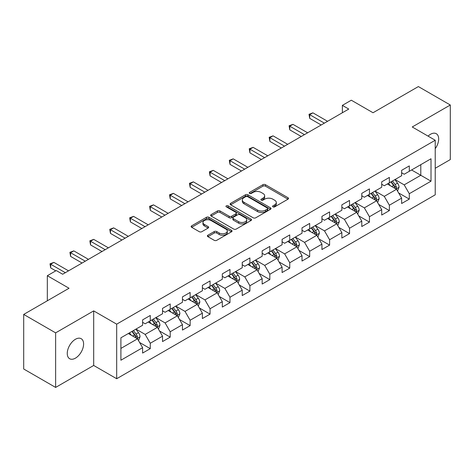<?xml version="1.0" encoding="UTF-8"?>
<svg xmlns="http://www.w3.org/2000/svg" width="474" height="474" viewBox="0 0 474 474"><rect width="100%" height="100%" fill="white"/><g stroke="black" fill="none" stroke-linecap="round" stroke-linejoin="round"><path stroke-width="0.71" d="M272.929 206.86A1.238 0.717 0 0 0 274.683 206.86L288.002 199.169A1.772 1.025 0 0 0 288.524 198.446A1.772 1.025 0 0 0 288.002 197.723L265.434 184.694A1.772 1.025 0 0 0 262.928 184.694L249.608 192.385A1.238 0.717 0 0 0 249.247 192.888A1.238 0.717 0 0 0 249.608 193.398A1.238 0.717 0 0 0 251.362 193.398L253.086 192.403A5.676 3.277 0 0 1 261.109 192.403L262.993 193.487A5.676 3.277 0 0 1 264.652 195.803A5.676 3.277 0 0 1 262.993 198.12L261.269 199.116A1.238 0.717 0 0 0 260.901 199.625A1.238 0.717 0 0 0 261.269 200.129A1.238 0.717 0 0 0 263.023 200.129L264.747 199.133A5.676 3.277 0 0 1 272.769 199.133L274.647 200.218A5.676 3.277 0 0 1 276.312 202.534A5.676 3.277 0 0 1 274.647 204.851L272.929 205.846A1.238 0.717 0 0 0 272.562 206.356A1.238 0.717 0 0 0 272.929 206.86L272.929 205.846M75.431 358.154A11.56 6.672 120 0 0 82.98 347.969A11.56 6.672 120 0 0 81.208 338.709A11.56 6.672 120 0 0 75.431 339.277A11.56 6.672 120 0 0 67.877 349.468A11.56 6.672 120 0 0 69.648 358.729A11.56 6.672 120 0 0 75.431 358.154M435.227 148.688A11.56 6.672 120 0 0 436.281 133.704A11.56 6.672 120 0 0 430.505 134.278A11.56 6.672 120 0 0 428.063 136.115M207.89 235.217A1.772 1.025 0 0 0 207.369 235.939A1.772 1.025 0 0 0 207.89 236.662L214.224 240.318A1.772 1.025 0 0 0 216.731 240.318L231.525 231.78A1.772 1.025 0 0 0 232.041 231.057A1.772 1.025 0 0 0 231.525 230.328L208.957 217.299A1.772 1.025 0 0 0 206.451 217.299L191.656 225.843A1.772 1.025 0 0 0 191.135 226.566A1.772 1.025 0 0 0 191.656 227.289L199.305 231.703A1.772 1.025 0 0 0 201.811 231.703L208.139 228.053A1.772 1.025 0 0 0 208.661 227.324A1.772 1.025 0 0 0 208.139 226.602L204.347 224.415A4.74 2.737 0 0 1 202.961 222.478A4.74 2.737 0 0 1 205.888 219.948A4.74 2.737 0 0 1 211.054 220.54L225.914 229.12A4.74 2.737 0 0 1 227.301 231.057A4.74 2.737 0 0 1 224.374 233.587A4.74 2.737 0 0 1 219.207 232.989L216.731 231.561A1.772 1.025 0 0 0 214.224 231.561L207.89 235.217L207.89 236.662M435.227 168.276L450.3 159.572L450.3 105.003L418.37 86.57L373.026 112.747L351.311 100.21L342.37 105.37L348.757 109.061L62.657 274.239L56.27 270.553L47.329 275.714L47.329 300.789M55.63 332.861L55.63 387.43L93.692 365.46L93.692 310.891L55.63 332.861L23.7 314.428L69.044 288.251L47.329 275.714M93.692 310.891L116.681 324.163L435.227 140.251L435.227 194.82L116.681 378.732L116.681 324.163M450.3 105.003L412.238 126.979L435.227 140.251M253.211 217.809A1.772 1.025 0 0 0 255.717 217.809L270.512 209.265A1.772 1.025 0 0 0 271.033 208.542A1.772 1.025 0 0 0 270.512 207.819L247.949 194.79A1.772 1.025 0 0 0 245.437 194.79L230.642 203.334A1.772 1.025 0 0 0 230.127 204.057A1.772 1.025 0 0 0 230.642 204.78L253.211 217.809M226.815 207.132A1.238 0.717 0 0 1 228.077 207.304L228.077 205.829L251.019 219.077A1.772 1.025 0 0 1 251.54 219.8A1.772 1.025 0 0 1 251.019 220.523L236.224 229.066A1.772 1.025 0 0 1 233.718 229.066L211.149 216.037L211.149 214.586A1.772 1.025 0 0 0 210.634 215.309A1.772 1.025 0 0 0 211.149 216.037M211.149 214.586L217.483 210.93A1.772 1.025 0 0 1 219.989 210.93L229.143 216.215A1.772 1.025 0 0 0 231.65 216.215L235.851 213.792A1.772 1.025 0 0 0 236.366 213.069A1.772 1.025 0 0 0 235.851 212.346L226.317 206.842A1.238 0.717 0 0 1 225.956 206.338A1.238 0.717 0 0 1 226.72 205.675A1.238 0.717 0 0 1 228.077 205.829M55.63 387.43L23.7 368.997L23.7 314.428M139.611 342.489L150.276 348.645L150.276 343.259L162.535 336.185L162.535 341.564L170.202 337.138L170.202 331.759L182.46 324.678L182.46 330.064L190.127 325.638L190.127 320.252L202.386 313.172L202.386 318.558L210.047 314.132L210.047 308.752L222.312 301.671L222.312 307.057L229.973 302.631L229.973 297.245L242.238 290.165L242.238 295.551L249.899 291.125L249.899 285.745L262.163 278.665L262.163 284.044L269.825 279.624L269.825 274.239L282.089 267.158L282.089 272.544L289.75 268.118L289.75 262.738L302.009 255.658L302.009 261.038L309.676 256.618L309.676 251.232L321.935 244.151L321.935 249.537L329.602 245.111L329.602 239.731L341.861 232.651L341.861 238.031L349.528 233.611L349.528 228.225L361.786 221.145L361.786 226.531L369.447 222.105L369.447 216.719L381.712 209.644L381.712 215.024L389.373 210.598L389.373 205.218L401.638 198.138L401.638 203.524L409.299 199.098L409.299 193.712L431.014 181.181L431.014 158.76L420.794 164.662L420.794 175.279L431.014 181.181M150.276 348.645L142.609 353.071L142.609 347.685L120.9 360.222L120.9 337.802L142.609 325.271L142.609 319.885L150.276 315.459L150.276 320.845L162.535 313.764L162.535 308.378L170.202 303.958L170.202 309.338L182.46 302.258L182.46 296.878L190.127 292.452L190.127 297.838L202.386 290.758L202.386 285.372L210.047 280.952L210.047 286.332L222.312 279.251L222.312 273.871L229.973 269.445L229.973 274.831L242.238 267.751L242.238 262.365L249.899 257.945L249.899 263.325L262.163 256.244L262.163 250.864L269.825 246.439L269.825 251.824L282.089 244.744L282.089 239.358L289.75 234.932L289.75 240.318L302.009 233.238L302.009 227.858L309.676 223.432L309.676 228.812L321.935 221.737L321.935 216.351L329.602 211.925L329.602 217.311L341.861 210.231L341.861 204.851L349.528 200.425L349.528 205.805L361.786 198.73L361.786 193.345L369.447 188.919L369.447 194.304L381.712 187.224L381.712 181.844L389.373 177.418L389.373 182.798L401.638 175.724L401.638 170.338L409.299 165.912L409.299 171.298L431.014 158.76M148.232 322.024L157.427 327.333L145.168 334.413L135.967 329.104M142.609 322.32L145.168 323.795L150.276 320.845M145.168 334.413L150.276 343.259M157.427 327.333L162.535 336.185M168.157 310.517L177.353 315.832L165.088 322.907L155.893 317.598M162.535 310.814L165.088 312.289L170.202 309.338M165.088 322.907L170.202 331.759M177.353 315.832L182.46 324.678M188.083 299.017L197.279 304.326L185.014 311.406L175.818 306.097M182.46 299.313L185.014 300.789L190.127 297.838M185.014 311.406L190.127 320.252M197.279 304.326L202.386 313.172M208.009 287.511L217.205 292.819L204.94 299.9L195.744 294.591M202.386 287.807L204.94 289.282L210.047 286.332M204.94 299.9L210.047 308.752M217.205 292.819L222.312 301.671M227.929 276.01L237.13 281.319L224.866 288.399L215.67 283.091M222.312 276.306L224.866 277.776L229.973 274.831M224.866 288.399L229.973 297.245M237.13 281.319L242.238 290.165M247.855 264.504L257.05 269.813L244.791 276.893L235.596 271.584M242.238 264.8L244.791 266.275L249.899 263.325M244.791 276.893L249.899 285.745M257.05 269.813L262.163 278.665M267.78 253.003L276.976 258.312L264.717 265.393L255.522 260.084M262.163 253.294L264.717 254.769L269.825 251.824M264.717 265.393L269.825 274.239M276.976 258.312L282.089 267.158M287.706 241.497L296.902 246.806L284.643 253.886L275.447 248.577M282.089 241.793L284.643 243.269L289.75 240.318M284.643 253.886L289.75 262.738M296.902 246.806L302.009 255.658M307.632 229.997L316.828 235.305L304.569 242.386L295.367 237.071M302.009 230.287L304.569 231.762L309.676 228.812M304.569 242.386L309.676 251.232M316.828 235.305L321.935 244.151M327.558 218.49L336.753 223.799L324.489 230.879L315.293 225.571M321.935 218.787L324.489 220.262L329.602 217.311M324.489 230.879L329.602 239.731M336.753 223.799L341.861 232.651M347.483 206.99L356.679 212.299L344.414 219.373L335.219 214.064M341.861 207.28L344.414 208.756L349.528 205.805M344.414 219.373L349.528 228.225M356.679 212.299L361.786 221.145M367.409 195.484L376.605 200.792L364.34 207.873L355.144 202.564M361.786 195.78L364.34 197.255L369.447 194.304M364.34 207.873L369.447 216.719M376.605 200.792L381.712 209.644M387.329 183.977L396.531 189.292L384.266 196.366L375.07 191.058M381.712 184.273L384.266 185.749L389.373 182.798M384.266 196.366L389.373 205.218M396.531 189.292L401.638 198.138M411.598 169.97L420.794 175.279L404.192 184.866L394.996 179.557M401.638 172.773L404.192 174.248L409.299 171.298M404.192 184.866L409.299 193.712M93.692 365.46L116.681 378.732M342.37 105.37L342.37 112.747M120.9 348.426L137.501 338.839L128.306 333.524M137.501 338.839L142.609 347.685M398.634 192.942L409.299 199.098M378.708 204.442L389.373 210.598M358.788 215.948L369.447 222.105M338.863 227.449L349.528 233.611M318.937 238.955L329.602 245.111M299.011 250.456L309.676 256.618M279.085 261.962L289.75 268.118M259.159 273.462L269.825 279.624M239.234 284.969L249.899 291.125M219.308 296.475L229.973 302.631M199.388 307.976L210.047 314.132M179.462 319.482L190.127 325.638M159.537 330.982L170.202 337.138M273.421 207.037L274.647 206.326A5.676 3.277 0 0 0 276.312 204.01L276.312 202.534M264.652 195.803L264.652 197.279A5.676 3.277 0 0 1 262.993 199.595L261.761 200.306M287.979 199.187L265.434 186.169A1.772 1.025 0 0 0 262.928 186.169L250.106 193.576M270.488 209.283L247.949 196.266A1.772 1.025 0 0 0 245.437 196.266L230.666 204.792M267.377 209.052A1.238 0.717 0 0 0 267.745 208.542A1.238 0.717 0 0 0 267.377 208.039L247.57 196.603A1.238 0.717 0 0 0 245.816 196.603L243.997 197.652A5.676 3.277 0 0 0 242.338 199.969A5.676 3.277 0 0 0 243.997 202.285L257.536 210.101A5.676 3.277 0 0 0 265.558 210.101L267.377 209.052L267.377 210.527A1.238 0.717 0 0 0 267.745 210.018L267.745 208.542M242.338 199.969L242.338 201.444A5.676 3.277 0 0 0 243.997 203.755L243.997 202.285M267.377 210.527L265.558 211.576A5.676 3.277 0 0 1 257.536 211.576L243.997 203.755M211.173 216.049L217.483 212.405L217.483 210.93M236.366 213.069L236.366 214.544A1.772 1.025 0 0 1 235.851 215.267L231.65 217.69A1.772 1.025 0 0 1 229.143 217.69L219.989 212.405A1.772 1.025 0 0 0 217.483 212.405M228.077 207.304L250.995 220.534M238.635 221.702A4.74 2.737 0 0 0 243.808 222.294A4.74 2.737 0 0 0 246.735 219.764A4.74 2.737 0 0 0 245.342 217.827L240.111 214.805A1.772 1.025 0 0 0 237.604 214.805L233.404 217.228A1.772 1.025 0 0 0 232.882 217.951A1.772 1.025 0 0 0 233.404 218.68L238.635 221.702L238.635 223.177A4.74 2.737 0 0 0 243.808 223.769A4.74 2.737 0 0 0 246.735 221.239L246.735 219.764M232.882 217.951L232.882 219.426A1.772 1.025 0 0 0 233.404 220.149L233.404 218.68M238.635 223.177L233.404 220.149M227.301 231.057L227.301 232.527A4.74 2.737 0 0 1 224.374 235.057A4.74 2.737 0 0 1 219.207 234.464L216.731 233.036A1.772 1.025 0 0 0 214.224 233.036L207.914 236.68M202.961 222.478L202.961 223.953A4.74 2.737 0 0 0 204.347 225.891L204.347 224.415M208.116 228.065L204.347 225.891M231.502 231.792L208.957 218.775A1.772 1.025 0 0 0 206.451 218.775L191.68 227.307M397.538 191.04L399.055 187.212A4.787 2.761 -120 0 0 397.526 183.136L394.895 179.616M390.298 185.689L388.508 183.302M395.79 188.859L396.471 187.414A4.787 2.761 -120 0 0 395.103 184.534L392.466 181.015M391.269 181.708L394.19 185.612A2.441 1.41 60 0 1 394.635 186.353L396.471 187.414M390.931 181.903L393.568 185.417A4.787 2.761 60 0 1 394.937 188.297M324.364 123.145L309.712 114.684L312.905 112.842L327.558 121.303M321.171 124.988L309.712 118.37L309.712 114.684L309.012 114.281L312.905 112.842M309.712 118.37L309.012 114.281M377.612 202.54L379.129 198.713A4.787 2.761 -120 0 0 377.606 194.636L374.97 191.117M370.372 197.196L368.582 194.808M375.864 200.366L376.546 198.92A4.787 2.761 -120 0 0 375.177 196.04L372.54 192.521M371.343 193.214L374.264 197.113A2.441 1.41 60 0 1 374.709 197.854L376.546 198.92M371.006 193.404L373.642 196.923A4.787 2.761 60 0 1 375.017 199.803M357.686 214.047L359.209 210.219A4.787 2.761 -120 0 0 357.68 206.143L355.044 202.623M350.446 208.702L348.657 206.309M355.938 211.866L356.62 210.42A4.787 2.761 -120 0 0 355.251 207.541L352.615 204.021M351.418 204.715L354.339 208.619A2.441 1.41 60 0 1 354.783 209.36L356.62 210.42M351.086 204.91L353.717 208.43A4.787 2.761 60 0 1 355.091 211.303M304.438 134.646L289.786 126.191L292.979 124.348L307.632 132.803M301.245 136.488L289.786 129.876L289.786 126.191L289.087 125.782L292.979 124.348M289.786 129.876L289.087 125.782M284.513 146.152L269.866 137.691L273.06 135.848L287.706 144.309M281.319 147.995L269.866 141.382L269.866 137.691L269.161 137.288L273.06 135.848M269.866 141.382L269.161 137.288M337.761 225.547L339.283 221.719A4.787 2.761 -120 0 0 337.755 217.643L335.118 214.124M330.52 220.203L328.731 217.815M336.013 223.373L336.7 221.927A4.787 2.761 -120 0 0 335.325 219.047L332.689 215.528M331.492 216.221L334.419 220.126A2.441 1.41 60 0 1 334.857 220.866L336.7 221.927M331.16 216.411L333.797 219.93A4.787 2.761 60 0 1 335.165 222.81M317.835 237.053L319.358 233.226A4.787 2.761 -120 0 0 317.829 229.149L315.192 225.63M310.594 231.709L308.805 229.315M316.087 234.879L316.774 233.427A4.787 2.761 -120 0 0 315.4 230.548L312.763 227.028M311.566 227.721L314.493 231.626A2.441 1.41 60 0 1 314.932 232.367L316.774 233.427M311.234 227.917L313.871 231.436A4.787 2.761 60 0 1 315.24 234.316M297.909 248.554L299.432 244.726A4.787 2.761 -120 0 0 297.903 240.65L295.266 237.13M290.675 243.209L288.879 240.822M296.161 246.379L296.848 244.934A4.787 2.761 -120 0 0 295.48 242.054L292.843 238.535M291.64 239.228L294.567 243.132A2.441 1.41 60 0 1 295.012 243.873L296.848 244.934M291.309 239.417L293.945 242.937A4.787 2.761 60 0 1 295.314 245.816M264.587 157.652L249.94 149.197L253.134 147.355L267.78 155.81M261.393 159.495L249.94 152.883L249.94 149.197L249.235 148.789L253.134 147.355M249.94 152.883L249.235 148.789M244.661 169.159L230.014 160.698L233.208 158.855L247.855 167.316M241.467 171.001L230.014 164.389L230.014 160.698L229.309 160.295L233.208 158.855M230.014 164.389L229.309 160.295M224.741 180.659L210.089 172.204L213.282 170.362L227.929 178.817M221.548 182.508L210.089 175.89L210.089 172.204L209.384 171.795L213.282 170.362M210.089 175.89L209.384 171.795M277.989 260.06L279.506 256.233A4.787 2.761 -120 0 0 277.977 252.156L275.341 248.637M270.749 254.716L268.954 252.322M276.235 257.886L276.923 256.434A4.787 2.761 -120 0 0 275.554 253.554L272.917 250.035M271.715 250.728L274.642 254.633A2.441 1.41 60 0 1 275.086 255.373L276.923 256.434M271.383 250.924L274.019 254.443A4.787 2.761 60 0 1 275.388 257.323M204.815 192.166L190.163 183.705L193.356 181.862L208.009 190.323M201.622 194.008L190.163 187.396L190.163 183.705L189.464 183.302L193.356 181.862M190.163 187.396L189.464 183.302M258.063 271.561L259.58 267.733A4.787 2.761 -120 0 0 258.052 263.657L255.415 260.137M250.823 266.216L249.034 263.828M256.31 269.386L256.997 267.94A4.787 2.761 -120 0 0 255.628 265.061L252.992 261.541M251.789 262.235L254.716 266.139A2.441 1.41 60 0 1 255.16 266.88L256.997 267.94M251.457 262.424L254.094 265.944A4.787 2.761 60 0 1 255.462 268.823M184.89 203.666L170.237 195.211L173.431 193.368L188.083 201.823M181.696 205.515L170.237 198.896L170.237 195.211L169.538 194.808L173.431 193.368M170.237 198.896L169.538 194.808M238.138 283.067L239.654 279.239A4.787 2.761 -120 0 0 238.126 275.163L235.495 271.643M230.897 277.723L229.108 275.329M236.39 280.892L237.071 279.441A4.787 2.761 -120 0 0 235.702 276.561L233.066 273.048M231.869 273.735L234.79 277.64A2.441 1.41 60 0 1 235.234 278.38L237.071 279.441M231.531 273.931L234.168 277.45A4.787 2.761 60 0 1 235.537 280.33M164.964 215.172L150.311 206.711L153.505 204.869L168.157 213.33M161.77 217.015L150.311 210.403L150.311 206.711L149.612 206.309L153.505 204.869M150.311 210.403L149.612 206.309M218.212 294.567L219.729 290.74A4.787 2.761 -120 0 0 218.206 286.669L215.569 283.15M210.971 289.223L209.182 286.835M216.464 292.393L217.145 290.947A4.787 2.761 -120 0 0 215.777 288.068L213.14 284.548M211.943 285.241L214.864 289.146A2.441 1.41 60 0 1 215.309 289.887L217.145 290.947M211.605 285.431L214.242 288.95A4.787 2.761 60 0 1 215.617 291.83M145.038 226.679L130.386 218.218L133.579 216.375L148.232 224.83M141.845 228.521L130.386 221.903L130.386 218.218L129.686 217.815L133.579 216.375M130.386 221.903L129.686 217.815M198.286 306.074L199.809 302.246A4.787 2.761 -120 0 0 198.28 298.17L195.643 294.65M191.046 300.729L189.256 298.336M196.538 303.899L197.22 302.448A4.787 2.761 -120 0 0 195.851 299.574L193.214 296.054M192.017 296.742L194.938 300.646A2.441 1.41 60 0 1 195.383 301.387L197.22 302.448M191.686 296.937L194.316 300.457A4.787 2.761 60 0 1 195.691 303.336M125.112 238.179L110.466 229.724L113.659 227.876L128.306 236.336M121.919 240.022L110.466 233.409L110.466 229.724L109.761 229.315L113.659 227.876M110.466 233.409L109.761 229.315M178.36 317.58L179.883 313.752A4.787 2.761 -120 0 0 178.354 309.676L175.718 306.157M171.12 312.23L169.331 309.842M176.612 315.4L177.3 313.954A4.787 2.761 -120 0 0 175.925 311.074L173.288 307.555M172.092 308.248L175.019 312.153A2.441 1.41 60 0 1 175.457 312.893L177.3 313.954M171.76 308.438L174.396 311.957A4.787 2.761 60 0 1 175.765 314.837M105.187 249.685L90.54 241.225L93.733 239.382L108.38 247.837M101.993 251.528L90.54 244.91L90.54 241.225L89.835 240.822L93.733 239.382M90.54 244.91L89.835 240.822M158.434 329.08L159.957 325.253A4.787 2.761 -120 0 0 158.429 321.176L155.792 317.657M151.194 323.736L149.405 321.342M156.687 326.906L157.374 325.454A4.787 2.761 -120 0 0 155.999 322.581L153.363 319.061M152.166 319.749L155.093 323.653A2.441 1.41 60 0 1 155.531 324.394L157.374 325.454M151.834 319.944L154.471 323.464A4.787 2.761 60 0 1 155.839 326.343M85.261 261.186L70.614 252.731L73.808 250.882L88.454 259.343M82.067 263.029L70.614 256.416L70.614 252.731L69.909 252.322L73.808 250.882M70.614 256.416L69.909 252.322M138.509 340.587L140.031 336.759A4.787 2.761 -120 0 0 138.503 332.683L135.866 329.163M131.274 335.236L129.479 332.849M136.761 338.406L137.448 336.961A4.787 2.761 -120 0 0 136.079 334.081L133.443 330.562M132.24 331.255L135.167 335.159A2.441 1.41 60 0 1 135.611 335.9L137.448 336.961M131.908 331.45L134.545 334.964A4.787 2.761 60 0 1 135.914 337.844M65.341 272.692L50.688 264.231L53.882 262.389L68.529 270.85M55.76 270.85L50.688 267.917L50.688 264.231L49.983 263.828L53.882 262.389M50.688 267.917L49.983 263.828M274.647 206.326L274.647 204.851M261.269 200.129L261.269 199.116M262.993 199.595L262.993 198.12M249.608 193.398L249.608 192.385M262.928 186.169L262.928 184.694M265.434 186.169L265.434 184.694M288.002 199.169L288.002 197.723M230.642 204.78L230.642 203.334M245.437 196.266L245.437 194.79M247.949 196.266L247.949 194.79M270.512 209.265L270.512 207.819M257.536 211.576L257.536 210.101M265.558 211.576L265.558 210.101M219.989 212.405L219.989 210.93M229.143 217.69L229.143 216.215M231.65 217.69L231.65 216.215M235.851 215.267L235.851 213.792M251.019 220.523L251.019 219.077M214.224 233.036L214.224 231.561M216.731 233.036L216.731 231.561M219.207 234.464L219.207 232.989M208.139 228.053L208.139 226.602M191.656 227.289L191.656 225.843M206.451 218.775L206.451 217.299M208.957 218.775L208.957 217.299M231.525 231.78L231.525 230.328M396.057 189.019L399.025 187.301M395.103 184.534L397.526 183.136M391.696 186.501L393.568 185.417M376.131 200.52L379.099 198.807M375.177 196.04L377.606 194.636M371.77 198.002L373.642 196.923M356.205 212.026L359.174 210.308M355.251 207.541L357.68 206.143M351.85 209.508L353.717 208.43M336.279 223.527L339.248 221.814M335.325 219.047L337.755 217.643M331.924 221.014L333.797 219.93M316.354 235.033L319.322 233.315M315.4 230.548L317.829 229.149M311.999 232.515L313.871 231.436M296.428 246.533L299.402 244.821M295.48 242.054L297.903 240.65M292.073 244.021L293.945 242.937M276.508 258.04L279.476 256.321M275.554 253.554L277.977 252.156M272.147 255.522L274.019 254.443M256.582 269.54L259.551 267.828M255.628 265.061L258.052 263.657M252.221 267.028L254.094 265.944M236.656 281.046L239.625 279.334M235.702 276.561L238.126 275.163M232.296 278.528L234.168 277.45M216.731 292.547L219.699 290.835M215.777 288.068L218.206 286.669M212.37 290.035L214.242 288.95M196.805 304.053L199.773 302.341M195.851 299.574L198.28 298.17M192.45 301.535L194.316 300.457M176.879 315.554L179.847 313.841M175.925 311.074L178.354 309.676M172.524 313.041L174.396 311.957M156.953 327.06L159.922 325.348M155.999 322.581L158.429 321.176M152.598 324.542L154.471 323.464M137.027 338.566L140.002 336.848M136.079 334.081L138.503 332.683M132.673 336.048L134.545 334.964"/></g></svg>
